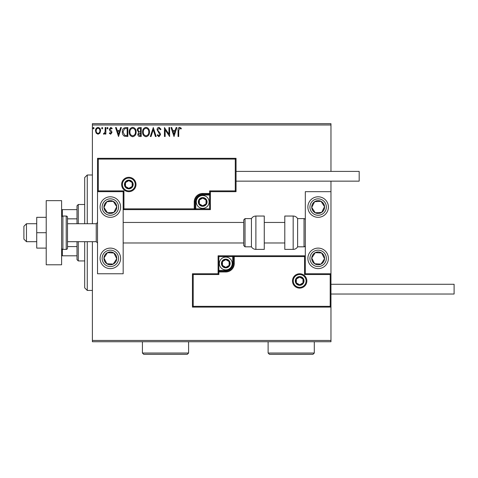 <?xml version="1.0" encoding="UTF-8"?>
<svg xmlns="http://www.w3.org/2000/svg" width="478" height="478" viewBox="0 0 478 478"><rect width="100%" height="100%" fill="white"/><g stroke="black" fill="none" stroke-linecap="round" stroke-linejoin="round"><path stroke-width="0.72" d="M99.896 133.129L98.032 134.216L96.174 133.135L95.498 130.799C95.486 128.941 96.329 127.811 98.032 127.423C99.741 127.811 100.583 128.941 100.565 130.799L99.896 133.129M105.859 127.536L105.859 134.097L105.172 134.097L105.172 133.135L103.971 134.216L103.445 133.989L103.774 133.29L104.085 133.41L105.064 131.994L105.172 127.536L105.859 127.536M110.645 134.216L109.313 133.278L109.719 132.717L110.603 133.41L111.272 132.526L109.54 130.333L109.313 129.317L110.771 127.423L112.193 128.313L111.798 128.917L110.848 128.229L110.006 129.287L111.738 131.48L111.96 132.496L110.645 134.216M125.762 127.536L127.847 127.536L127.847 136.517L124.352 136.194C122.894 135.184 122.219 133.756 122.32 131.916C122.219 129.323 123.366 127.865 125.762 127.536M141.201 127.536L141.201 136.517L139.929 136.517C138.56 136.451 137.873 135.704 137.861 134.294L138.704 132.382L137.288 130.088C137.294 128.606 137.999 127.757 139.403 127.536L141.201 127.536M153.289 127.536L156.163 136.517L155.41 136.517L153.229 129.705L151.048 136.517L150.295 136.517L153.289 127.536M168.943 127.536L169.63 127.536L169.63 136.517L165.143 129.819L165.143 136.517L164.45 136.517L164.45 127.536L168.943 134.216L168.943 127.536M178.724 130.542L178.724 136.517L178.037 136.517L178.037 130.452C177.756 128.821 178.306 127.775 179.674 127.309L181.371 128.343L181.025 129.036L179.686 128.229L178.724 130.542M92.391 124.973L92.391 123.688L330.967 123.688L330.967 124.973L92.391 124.973L92.391 223.734M92.391 241.695L92.391 340.455L330.967 340.455L330.967 341.74L92.391 341.74L92.391 340.455M330.967 124.973L330.967 171.405M330.967 181.15L330.967 191.672L305.311 191.672L305.311 273.763L330.967 273.763L330.967 191.672M330.196 306.338L330.967 307.109L192.443 307.109L192.443 273.763L193.208 274.527L193.208 306.338L330.196 306.338L330.196 274.527L330.967 273.763L330.967 340.455M174.004 136.517L171.01 127.536L171.763 127.536L172.689 130.416L175.211 130.416L176.131 127.536L176.884 127.536L174.004 136.517M158.983 127.309L160.996 129.269L160.435 129.723L159.031 128.229L157.776 129.753L158.003 130.631L160.184 133.284L160.536 134.653L158.935 136.744L157.202 135.226L157.74 134.677L158.941 135.824L159.849 134.688L157.083 129.735C157.095 128.391 157.728 127.584 158.983 127.309M149.489 131.988C149.536 134.551 148.401 136.134 146.077 136.744C143.699 136.194 142.534 134.623 142.581 132.03C142.54 129.466 143.687 127.895 146.023 127.309C148.365 127.871 149.518 129.43 149.489 131.988M136.134 131.988C136.188 134.551 135.047 136.134 132.723 136.744C130.351 136.194 129.185 134.623 129.227 132.03C129.185 129.466 130.333 127.895 132.669 127.309C135.011 127.871 136.164 129.43 136.134 131.988M118.526 136.517L115.533 127.536L116.279 127.536L117.206 130.416L119.727 130.416L120.647 127.536L121.4 127.536L118.526 136.517M108.046 128.17L107.472 128.917L106.899 128.17L107.472 127.423L108.046 128.17M102.752 128.17L102.178 128.917L101.605 128.17L102.178 127.423L102.752 128.17M94.118 128.17L93.545 128.917L92.971 128.17L93.545 127.423L94.118 128.17M172.982 131.336L173.95 134.354L174.912 131.336L172.982 131.336M143.275 132.036C143.239 134.085 144.165 135.352 146.047 135.824C147.923 135.328 148.837 134.049 148.795 131.994C148.831 129.95 147.911 128.696 146.047 128.229C144.153 128.696 143.227 129.962 143.275 132.036M139.791 135.597L140.508 135.597L140.508 132.717L138.554 134.276L139.791 135.597M140.162 131.797L140.508 131.797L140.508 128.457L139.719 128.457C138.62 128.445 138.04 128.982 137.975 130.088L139.062 131.689L140.162 131.797M129.92 132.036C129.885 134.085 130.811 135.352 132.693 135.824C134.569 135.328 135.489 134.049 135.447 131.994C135.477 129.95 134.563 128.696 132.693 128.229C130.799 128.696 129.873 129.962 129.92 132.036M127.154 135.597L127.154 128.457L124.567 128.69L123.013 131.916L124.716 135.346L127.154 135.597M117.498 131.336L118.466 134.354L119.434 131.336L117.498 131.336M96.192 130.793C96.162 132.185 96.777 133.057 98.032 133.41C99.293 133.057 99.908 132.191 99.878 130.793C99.908 129.407 99.293 128.552 98.032 128.229C96.771 128.552 96.162 129.407 96.192 130.793M110.352 196.799A10.259 10.259 0 0 1 120.611 207.064A10.259 10.259 0 0 1 110.352 217.323A10.259 10.259 0 0 1 100.087 207.064A10.259 10.259 0 0 1 110.352 196.799A10.259 10.259 0 0 0 101.76 212.674A10.259 10.259 0 0 0 115.963 215.65A10.259 10.259 0 0 0 118.938 201.447M110.352 268.63A10.259 10.259 0 0 0 120.611 258.371A10.259 10.259 0 0 0 110.352 248.106A10.259 10.259 0 0 0 100.087 258.371A10.259 10.259 0 0 0 118.938 263.981A10.259 10.259 0 0 0 115.963 249.779M123.175 191.672L123.175 273.763L97.524 273.763L97.524 191.672L123.175 191.672L123.945 190.901L123.945 208.856L123.175 209.627L195.777 209.627L195.777 208.856L209.627 208.856L209.627 195.006L202.702 195.006A6.925 6.925 0 0 0 195.777 201.931L195.777 208.856L195.006 208.856A0.771 0.771 0 0 1 194.235 209.627L194.235 201.931A8.467 8.467 0 0 1 202.702 193.465L209.627 193.465L209.627 190.901L235.278 190.901L235.278 159.09L236.048 158.32L236.048 191.672L210.398 191.672L210.398 193.465L209.627 193.465L209.627 194.235L202.702 194.235A7.696 7.696 0 0 0 195.006 201.931L195.006 208.856L123.945 208.856M318.139 268.63A10.259 10.259 0 0 1 307.88 258.371A10.259 10.259 0 0 1 318.139 248.106A10.259 10.259 0 0 1 328.398 258.371A10.259 10.259 0 0 1 318.139 268.63M318.139 196.799A10.259 10.259 0 0 0 307.88 207.064A10.259 10.259 0 0 0 318.139 217.323A10.259 10.259 0 0 0 328.398 207.064A10.259 10.259 0 0 0 318.139 196.799A10.259 10.259 0 0 1 323.749 215.65M26.463 241.695L23.9 239.125L23.9 226.303L26.463 223.734L26.463 241.695L36.728 241.695M67.512 241.695L96.239 241.695L96.239 223.734L97.524 222.455M293.259 280.945A6.411 6.411 0 0 0 299.67 287.356A6.411 6.411 0 0 0 306.081 280.945A6.411 6.411 0 0 0 299.67 274.527A6.411 6.411 0 0 0 293.259 280.945M192.443 273.763L218.093 273.763L218.093 271.964L218.864 271.964L218.864 274.527L193.208 274.527M225.789 270.423L225.789 271.193L218.864 271.193A0.771 0.771 0 0 0 218.093 271.964L218.093 255.802L232.714 255.802L232.714 256.572L218.864 256.572L218.864 270.423L225.789 270.423A6.925 6.925 0 0 0 232.714 263.498L232.714 256.572L233.485 256.572A0.771 0.771 0 0 1 234.256 255.802L232.714 255.802M225.789 271.964L225.789 271.193A7.696 7.696 0 0 0 233.485 263.498L233.485 256.572L234.256 256.572L234.256 255.802L305.311 255.802L304.546 256.572L234.256 256.572L234.256 263.498A8.467 8.467 0 0 1 225.789 271.964L218.864 271.964L218.864 270.423L218.093 270.423M193.208 306.338L192.443 307.109M218.093 273.763L218.864 274.527M330.196 274.527L304.546 274.527L305.311 273.763M218.093 255.802L218.864 256.572M135.232 184.49A6.411 6.411 0 0 0 128.821 178.073A6.411 6.411 0 0 0 122.41 184.49A6.411 6.411 0 0 0 128.821 190.901A6.411 6.411 0 0 0 135.232 184.49M235.278 159.09L98.295 159.09L98.295 190.901L97.524 191.672L97.524 158.32L236.048 158.32M210.398 195.006L209.627 195.006L209.627 194.235A0.771 0.771 0 0 0 210.398 193.465L210.398 209.627L195.777 209.627M236.048 191.672L235.278 190.901M210.398 191.672L209.627 190.901M98.295 159.09L97.524 158.32M210.398 209.627L209.627 208.856M206.55 201.931A3.848 3.848 0 0 0 199.368 200.007A3.848 3.848 0 0 0 202.702 205.779A3.848 3.848 0 0 0 206.55 201.931M206.036 201.931L206.036 200.007L202.702 198.083L199.368 200.007L199.368 203.855L202.702 205.779L206.036 203.855L206.036 201.931M196.291 201.931A6.411 6.411 0 0 1 202.702 195.52A6.411 6.411 0 0 1 209.113 201.931A6.411 6.411 0 0 1 202.702 208.342A6.411 6.411 0 0 1 196.291 201.931M199.368 200.007L199.368 203.855L202.702 205.779L206.036 203.855L206.036 200.007L202.702 198.083M229.637 263.498A3.848 3.848 0 0 0 222.455 261.574A3.848 3.848 0 0 0 225.789 267.345A3.848 3.848 0 0 0 229.637 263.498M229.123 263.498L229.123 261.574L225.789 259.65L222.455 261.574L222.455 265.421L225.789 267.345L229.123 265.421L229.123 263.498M219.378 263.498A6.411 6.411 0 0 1 225.789 257.086A6.411 6.411 0 0 1 232.2 263.498A6.411 6.411 0 0 1 225.789 269.915A6.411 6.411 0 0 1 219.378 263.498M222.455 261.574L222.455 265.421L225.789 267.345L229.123 265.421L229.123 261.574L225.789 259.65M303.518 280.945A3.848 3.848 0 0 0 296.336 279.021A3.848 3.848 0 0 0 299.67 284.792A3.848 3.848 0 0 0 303.518 280.945M303.004 280.945L303.004 279.021L299.67 277.097L296.336 279.021L296.336 282.868L299.67 284.792L303.004 282.868L303.004 280.945M296.336 279.021L296.336 282.868L299.67 284.792M303.004 282.868L303.004 279.021M132.669 184.49A3.848 3.848 0 0 0 125.487 182.566A3.848 3.848 0 0 0 128.821 188.338A3.848 3.848 0 0 0 132.669 184.49M132.155 184.49L132.155 182.566L128.821 180.642L125.487 182.566L125.487 186.414L128.821 188.338L132.155 186.414L132.155 184.49M125.487 182.566L125.487 186.414L128.821 188.338L132.155 186.414L132.155 182.566M104.981 254.858A6.411 6.411 0 0 0 113.244 264.089A6.411 6.411 0 0 0 113.86 252.999A6.411 6.411 0 0 0 104.981 254.858M105.704 255.33L103.947 258.012L106.845 263.736L113.244 264.089L116.752 258.723L113.86 252.999L107.454 252.647L105.704 255.33M104.736 266.957A10.259 10.259 0 0 1 110.352 248.106M103.947 258.012L106.845 263.736L113.244 264.089L116.752 258.723L113.86 252.999L107.454 252.647L103.947 258.012M312.773 254.858A6.411 6.411 0 0 0 321.037 264.089A6.411 6.411 0 0 0 321.646 252.999A6.411 6.411 0 0 0 312.773 254.858M313.49 255.33L311.734 258.012L314.632 263.736L321.037 264.089L324.544 258.723L321.646 252.999L315.241 252.647L313.49 255.33M311.734 258.012L314.632 263.736L321.037 264.089L324.544 258.723L321.646 252.999L315.241 252.647L311.734 258.012M323.51 203.556A6.411 6.411 0 0 0 311.734 207.416A6.411 6.411 0 0 0 321.646 212.429A6.411 6.411 0 0 0 323.51 203.556M322.787 204.022L321.037 201.34L314.632 201.692L311.734 207.416L315.241 212.782L321.646 212.429L324.544 206.711L322.787 204.022M318.139 217.323A10.259 10.259 0 0 1 312.528 198.472M321.037 201.34L314.632 201.692L311.734 207.416L315.241 212.782L321.646 212.429L324.544 206.711L321.037 201.34M115.718 203.556A6.411 6.411 0 0 0 103.947 207.416A6.411 6.411 0 0 0 113.86 212.429A6.411 6.411 0 0 0 115.718 203.556M115.001 204.022L113.244 201.34L106.845 201.692L103.947 207.416L107.454 212.782L113.86 212.429L116.752 206.711L115.001 204.022M113.244 201.34L106.845 201.692L103.947 207.416L107.454 212.782L113.86 212.429L116.752 206.711L113.244 201.34M293.175 249.391A5.133 5.133 0 0 0 297.615 246.821L297.615 218.607A5.133 5.133 0 0 0 293.175 216.038L284.792 216.038L284.792 249.391L293.175 249.391L293.175 216.038M297.615 246.821L304.032 246.821A1.285 1.285 0 0 0 305.311 245.543M304.032 246.821L304.032 218.607A1.285 1.285 0 0 1 305.311 219.886M304.032 218.607L297.615 218.607M255.885 249.391L264.268 249.391L264.268 216.038L255.885 216.038L255.885 249.391C253.949 249.325 252.468 248.47 251.44 246.821L251.44 218.607L245.029 218.607L245.029 246.821L243.744 245.543L243.744 219.886L245.029 218.607M123.175 242.973L243.744 242.973L243.744 222.455L123.175 222.455M330.967 284.279L454.1 284.279L454.1 294.024L330.967 294.024M236.048 171.405L359.181 171.405L359.181 181.15L236.048 181.15M46.217 232.714L36.728 232.714L36.728 248.106L46.217 248.106M36.728 232.714L36.728 217.323L46.217 217.323M46.217 264.782L46.217 200.646L61.608 200.646L61.608 264.782L46.217 264.782M62.893 216.038L62.893 249.391L66.227 249.391A1.285 1.285 0 0 0 67.512 248.106L67.512 217.323A1.285 1.285 0 0 0 66.227 216.038L62.893 216.038A1.285 1.285 0 0 0 61.608 217.323M62.893 249.391A1.285 1.285 0 0 1 61.608 248.106M87.265 241.695L87.265 290.433L84.696 287.87L84.696 241.695M84.696 223.734L84.696 177.559L87.265 174.996L87.265 223.734M78.284 241.695L78.284 260.934L77 259.65L77 241.695M77 223.734L77 205.779L78.284 204.494L78.284 223.734M78.284 260.934L84.696 260.934M78.284 204.494L84.696 204.494M77 255.802L61.608 255.802M77 246.588L67.512 246.588M77 218.84L67.512 218.84M61.608 209.627L62.379 209.627L62.379 216.146M77 209.627L62.379 209.627M62.379 249.283L62.379 255.802M188.595 353.027L187.31 354.312L143.699 354.312L142.414 353.027L188.595 353.027L188.595 341.74M142.414 353.027L142.414 341.74M314.291 353.027L313.006 354.312L269.401 354.312L268.116 353.027L314.291 353.027L314.291 341.74M268.116 353.027L268.116 341.74M306.852 280.945A7.182 7.182 0 0 1 299.67 288.126A7.182 7.182 0 0 1 292.488 280.945A7.182 7.182 0 0 1 299.67 273.763A7.182 7.182 0 0 1 306.852 280.945M304.546 274.527L304.546 256.572M232.714 263.498L234.256 263.498M121.639 184.49A7.182 7.182 0 0 1 128.821 177.302A7.182 7.182 0 0 1 136.003 184.49A7.182 7.182 0 0 1 128.821 191.672A7.182 7.182 0 0 1 121.639 184.49M98.295 190.901L123.945 190.901M202.702 195.006L202.702 193.465M195.777 201.931L194.235 201.931M207.064 201.931A4.362 4.362 0 0 0 202.702 197.569A4.362 4.362 0 0 0 198.34 201.931A4.362 4.362 0 0 0 202.702 206.293A4.362 4.362 0 0 0 207.064 201.931M230.151 263.498A4.362 4.362 0 0 0 225.789 259.136A4.362 4.362 0 0 0 221.428 263.498A4.362 4.362 0 0 0 225.789 267.859A4.362 4.362 0 0 0 230.151 263.498M304.032 280.945A4.362 4.362 0 0 0 299.67 276.583A4.362 4.362 0 0 0 295.308 280.945A4.362 4.362 0 0 0 299.67 285.306A4.362 4.362 0 0 0 304.032 280.945M133.183 184.49A4.362 4.362 0 0 0 128.821 180.128A4.362 4.362 0 0 0 124.459 184.49A4.362 4.362 0 0 0 128.821 188.846A4.362 4.362 0 0 0 133.183 184.49M103.481 253.878A8.21 8.21 0 0 0 105.859 265.242A8.21 8.21 0 0 0 117.224 262.858A8.21 8.21 0 0 0 114.84 251.494A8.21 8.21 0 0 0 103.481 253.878M311.268 253.878A8.21 8.21 0 0 0 313.652 265.242A8.21 8.21 0 0 0 325.01 262.858A8.21 8.21 0 0 0 322.632 251.494A8.21 8.21 0 0 0 311.268 253.878M325.01 202.57A8.21 8.21 0 0 0 313.652 200.192A8.21 8.21 0 0 0 311.268 211.551A8.21 8.21 0 0 0 322.632 213.935A8.21 8.21 0 0 0 325.01 202.57M117.224 202.57A8.21 8.21 0 0 0 105.859 200.192A8.21 8.21 0 0 0 103.481 211.551A8.21 8.21 0 0 0 114.84 213.935A8.21 8.21 0 0 0 117.224 202.57M66.227 249.391L66.227 216.038M96.239 241.695L97.524 242.973M284.792 242.973L264.268 242.973M284.792 222.455L264.268 222.455M26.463 223.734L36.728 223.734M67.512 223.734L96.239 223.734M245.029 246.821L251.44 246.821M255.885 216.038C253.949 216.104 252.468 216.958 251.44 218.607M87.265 174.996L92.391 174.996M87.265 290.433L92.391 290.433"/></g></svg>
